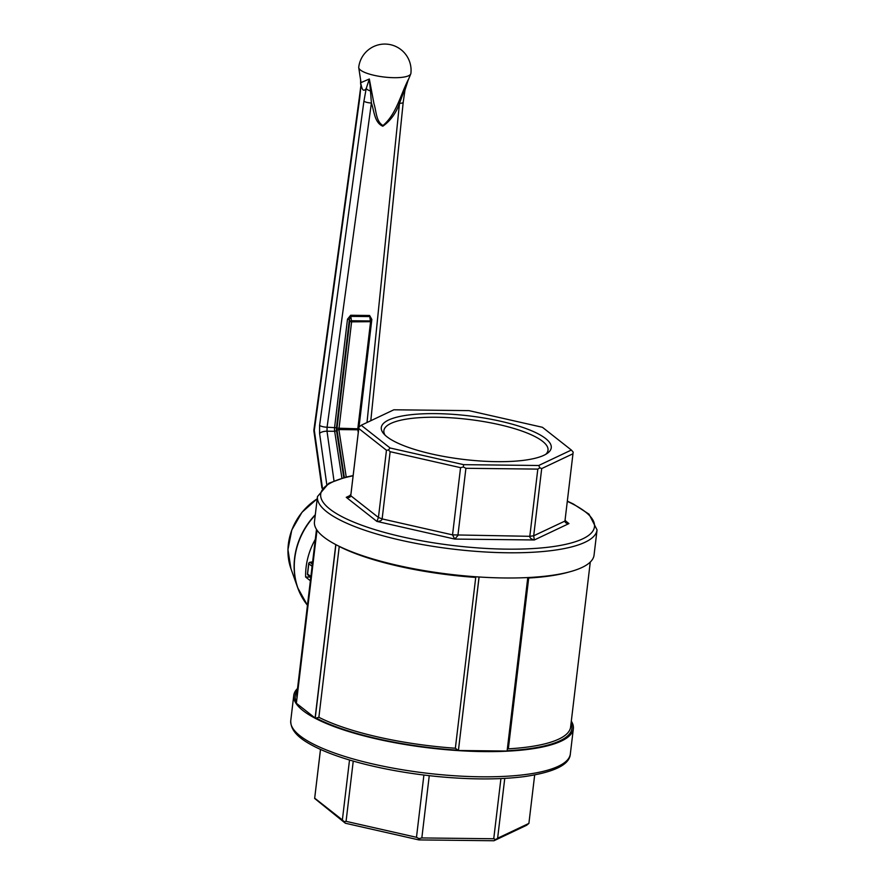 <?xml version="1.0" encoding="UTF-8"?>
<svg xmlns="http://www.w3.org/2000/svg" width="885" height="885" viewBox="0 0 885 885"><rect width="100%" height="100%" fill="white"/><g stroke="black" fill="none" stroke-linecap="round" stroke-linejoin="round"><path stroke-width="1.33" d="M333.999 480.865L327.007 431.216L327.074 427.234A5.841 1.46 -172.2 0 1 319.596 425.431L319.585 433.396A5.841 2.224 -8 0 1 327.007 431.216L334.663 431.305A5.841 2.19 90.6 0 1 334.607 427.322L347.495 319.197L349.365 319.618L350.703 316.376L369.642 316.587L371.014 319.861M361.025 82.604L369.333 78.997L373.957 103.7C376.379 111.045 376.003 121.665 383.006 125.526C396.447 114.099 400.496 94.795 408.383 79.44L404.976 90.071L403.206 102.273A5.841 1.538 -174.2 0 1 399.489 103.324C396.137 113.037 390.584 120.67 382.829 126.223C374.444 122.749 374.189 110.979 371.401 103.003L327.074 427.234L336.477 427.743L349.365 319.618L349.719 321.432L336.997 428.152A2.921 1.095 90.6 0 0 337.03 430.143L344.353 477.524M370.461 90.945L369.333 78.997L366.224 88.478A5.841 2.533 13.1 0 0 370.461 90.945L371.401 103.003A5.841 1.46 7.8 0 1 363.923 101.2L366.224 88.478C363.868 91.774 362.142 90.414 361.047 84.407L359.376 97.295A5.841 1.46 -172.2 0 0 359.764 97.925L361.047 84.407M321.941 488.144L313.932 431.283A5.841 2.224 -8 0 1 314.319 430.309L359.764 97.925M369.078 73.986A26.262 6.737 -173.2 0 1 358.746 67.703A26.262 6.737 -173.2 0 1 358.735 67.216A26.262 26.262 0 0 1 387.918 44.25A26.262 26.262 0 0 1 410.883 73.433A26.262 6.737 -173.2 0 1 410.762 73.897A26.262 6.737 -173.2 0 1 394.179 77.692A26.262 6.737 -173.2 0 1 369.078 73.986M367.01 422.51L399.489 103.324L407.554 81.652M404.976 90.071A5.841 2.611 -169 0 1 403.671 91.321M315.314 539.33A70.026 62.392 128.2 0 0 305.624 577.02L310.37 580.759M305.624 577.02L310.48 577.075M337.03 430.143L338.889 429.568L351.599 321.852L371.368 321.675A1.46 0.653 168.9 0 0 371.446 321.377A1.46 0.653 168.9 0 0 370.494 320.956L351.566 320.746A1.46 0.653 168.9 0 0 349.719 321.432L351.599 321.852L350.67 315.259L347.495 319.197M371.092 319.562L371.844 319.463L369.609 315.48L350.67 315.259M504.494 577.971A140.781 36.108 -173.2 0 1 314.463 521.785L317.472 496.585A140.781 36.108 6.8 0 0 507.503 552.771A140.781 36.108 6.8 0 0 597.054 529.927L594.056 555.127A140.781 36.108 -173.2 0 1 504.494 577.971M317.007 530.17L296.364 703.265L315.104 718.012L335.78 544.585M571.312 721.142A140.781 36.108 -173.2 0 1 573.347 728.753A140.781 36.108 -173.2 0 1 483.796 751.597A140.781 36.108 -173.2 0 1 293.765 695.411A140.781 36.108 -173.2 0 1 297.526 688.497M527.781 577.562L507.094 751.044L458.408 750.502L479.039 576.987M315.104 718.012L315.237 718.012A2.921 0.752 -173.2 0 1 316.144 718.067L318.877 717.292L339.243 546.465A137.872 35.367 -173.2 0 0 475.732 577.418L455.355 748.234L457.877 750.203A2.921 0.752 -173.2 0 1 458.353 750.458M458.408 750.502L479.095 576.987M320.514 749.44L314.651 798.458L320.481 749.429M314.695 798.159L342.373 819.93L349.52 760.005M353.248 761.1L346.068 821.346L416.481 837.31L423.904 775.039M504.76 778.38L497.624 838.228L528.898 823.404L534.673 774.961M429.258 775.669L421.835 837.94L493.741 838.748L500.921 778.568M497.624 838.228L493.952 840.75L418.87 839.909L345.36 823.238L314.651 798.458M495.567 839.478L493.741 838.748M421.835 837.94L419.036 838.615L418.87 839.909M528.898 823.404L526.608 825.274L493.952 840.75M545.791 454.315A82.659 21.196 6.8 0 0 548.014 450.233A82.659 21.196 6.8 0 0 436.449 417.244A82.659 21.196 6.8 0 0 383.869 430.663A82.659 21.196 6.8 0 0 385.075 435.143M435.741 413.627A85.568 21.948 6.8 0 0 383.659 433.661A85.568 21.948 6.8 0 0 463.685 459.437A85.568 21.948 6.8 0 0 547.516 453.197A85.568 21.948 6.8 0 0 524.307 427.953A85.568 21.948 6.8 0 0 435.741 413.627M393.858 409.788L361.202 425.265L390.097 447.987L463.618 464.658L538.699 465.499L571.345 450.034L542.45 427.3L468.939 410.629L393.858 409.788M419.036 838.615L416.481 837.31M346.068 821.346L344.099 821.623L345.36 823.238M344.099 821.623L342.373 819.93M571.345 450.034L573.159 452.08L572.971 453.762L541.697 468.574L533.688 535.79L534.341 539.972C531.243 539.186 529.739 537.958 529.805 536.31L537.814 469.105L465.908 468.298L457.899 535.502L454.779 539.076L452.545 534.872L460.554 467.667L390.141 451.693L382.132 518.909C381.811 520.524 380.052 521.365 376.877 521.409L378.437 517.482L386.457 450.277L358.779 428.506L350.759 495.744M565.084 519.938L566.643 522.415L568.944 523.577C566.201 523.455 564.873 522.592 564.962 520.966L572.971 453.762M350.902 494.339L350.759 495.722C350.46 497.315 348.967 497.857 346.256 497.326L348.79 496.717L350.902 494.339L358.912 427.134L361.202 425.265M564.951 521.066L533.688 535.79L529.805 536.31L452.545 534.872L382.132 518.909L378.437 517.482L350.759 495.722M538.699 465.499L539.872 467.844L541.697 468.574M537.814 469.105L539.872 467.844M463.618 464.658L463.353 466.992L465.908 468.298M390.097 447.987L388.415 450L390.141 451.693M460.554 467.667L463.353 466.992M358.967 426.835L358.779 428.506M386.457 450.277L388.415 450M341.92 478.188L334.663 431.305L336.521 430.729A4.381 1.637 90.6 0 1 336.477 427.743M359.044 426.769L371.844 319.463M305.745 602.995A69.937 62.315 -51.8 0 1 297.736 587.839A69.937 62.315 -51.8 0 1 315.303 514.716M317.206 498.742L301.984 512.293L291.796 529.982L287.946 549.574L290.933 568.635A57.448 51.186 -51.8 0 1 317.206 498.819M319.585 433.396L326.764 484.427M322.394 487.701L314.319 430.309A5.841 1.46 -172.2 0 1 313.932 429.679L359.376 97.295M363.923 101.2L319.596 425.431M290.933 568.635L297.736 587.839L307.449 605.251A70.026 62.392 -51.8 0 1 315.259 515.125M343.789 477.668L336.521 430.729M369.609 315.48L370.538 322.063L357.805 428.794L336.997 428.152M358.259 432.621L357.817 429.789L338.889 429.568L346.234 477.048M358.58 429.933L357.805 428.794L358.702 428.871M358.635 428.395L371.457 321.83A1.46 1.46 0 0 0 371.446 321.377L370.881 318.489M297.028 697.69A137.872 35.367 -173.2 0 1 296.829 694.36L316.498 529.396M571.057 723.277A139.321 35.732 -173.2 0 1 507.138 750.734M457.877 750.203A139.321 35.732 -173.2 0 1 316.144 718.067M296.53 701.905A139.321 35.732 -173.2 0 1 297.272 690.632M293.765 695.411L290.756 720.611A140.781 36.108 6.8 0 0 480.787 776.798A140.781 36.108 6.8 0 0 570.338 753.954L573.347 728.753M315.237 718.012L335.902 544.651M350.526 495.301L346.256 497.326L376.877 521.409L454.779 539.076L534.341 539.972L568.944 523.577L565.261 520.679M353.104 475.809A137.872 35.367 6.8 0 0 361.434 525.104A137.872 35.367 6.8 0 0 547.616 547.295A137.872 35.367 6.8 0 0 567.296 501.352M455.355 748.234A137.872 35.367 -173.2 0 1 318.877 717.292M569.155 571.964A137.872 35.367 -173.2 0 1 528.71 578.016L508.344 748.832A137.872 35.367 -173.2 0 0 570.615 727.005L590.284 562.041M312.35 564.143L310.071 562.362L312.615 561.931M310.867 576.566L307.571 573.978L308.788 563.723L312.095 566.323M310.779 577.308L308.024 575.139A1.46 1.305 -51.8 0 1 307.571 573.978L307.604 573.69M308.865 563.424L308.788 563.723A1.46 1.305 -51.8 0 1 310.071 562.362L309.728 562.462M407.354 82.183L410.762 73.897M361.069 82.88L358.746 67.703M360.593 79.783L360.626 84.263M313.932 429.679A5.841 5.841 0 0 0 313.932 431.283M403.206 102.273L370.804 420.707M290.756 720.611C290.402 732.669 303.057 740.634 314.496 746.553C327.771 753.268 344.951 759.253 366.036 764.507C389.201 770.216 413.804 774.298 439.823 776.764C472.114 779.685 500.268 779.641 524.307 776.61C554.375 772.196 569.719 764.651 570.338 753.954M353.137 475.577L345.604 477.203L328.844 483.243L317.472 496.585M597.054 529.927L589.034 514.185L573.314 503.985L567.329 501.109M312.626 561.842L309.905 562.296A1.46 1.46 0 0 0 308.699 563.568L307.471 573.823A1.46 1.46 0 0 0 308.024 575.139"/></g></svg>
